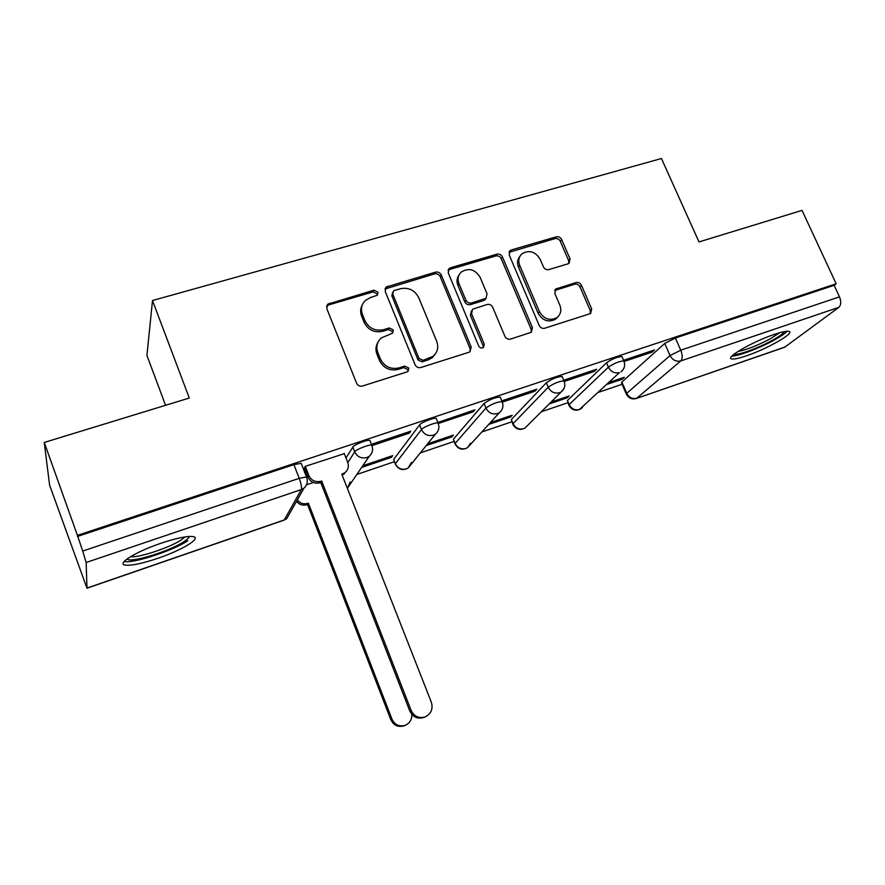 <?xml version="1.0" encoding="UTF-8"?>
<svg xmlns="http://www.w3.org/2000/svg" width="885" height="885" viewBox="0 0 885 885"><rect width="100%" height="100%" fill="white"/><g stroke="black" fill="none" stroke-linecap="round" stroke-linejoin="round"><path stroke-width="1.33" d="M377.995 292.161L373.946 290.18L327.66 304.208L326.786 308.566L356.555 383.194C357.828 385.65 359.808 386.59 362.485 386.026L407.111 371.877L408.04 371.39L408.837 368.072L404.766 366.102L399.047 367.906C390.639 369.653 384.4 366.644 380.34 358.879L377.851 352.684C375.837 346.931 376.933 342.041 381.147 338.026L392.63 333.125L393.338 329.939L389.278 327.959L383.57 329.696C375.163 331.355 368.945 328.346 364.919 320.635L362.452 314.507C360.516 309.053 361.489 304.351 365.372 300.424L370.538 297.526L377.353 295.225L377.995 292.161M377.342 295.236L377.132 293.875L373.094 291.906L328.678 304.927L326.521 306.398M408.018 371.39L407.874 369.576L403.814 367.607L398.117 369.41L399.047 367.906M392.619 333.125L392.431 331.543L388.382 329.574L382.685 331.311L383.57 329.696M622.166 357.075L621.923 356.489C617.133 356.898 612 358.989 606.513 362.784L567.462 400.496L568.801 405.042M562.362 377.054L562.086 376.413C556.986 376.844 551.731 378.968 546.333 382.785L511.342 419.534L512.78 424.037M500.501 397.73L500.213 397.022C494.748 397.476 489.372 399.633 484.062 403.483L453.43 439.192L454.967 443.651M436.493 419.125L436.183 418.351C434.004 417.377 421.127 422.477 419.601 424.911L393.637 459.47L395.274 463.895M161.07 543.224C136.179 551.532 116.201 563.878 125.139 565.095C131.279 565.825 142.208 563.546 157.939 558.269C181.879 550.193 201.924 538.102 193.284 536.631C187.598 535.812 176.856 538.014 161.07 543.224M774.397 334.364C753.002 341.444 724.726 357.817 731.607 358.901C733.864 359.432 738.842 358.392 746.553 355.77C767.129 348.911 795.46 332.804 788.966 331.388C786.842 330.824 781.986 331.82 774.397 334.364M567.938 263.852L569.077 263.265L570.028 258.885L561.654 239.547C560.426 237.291 558.634 236.383 556.256 236.826L511.408 249.946L510.103 250.643L509.207 254.957L539.197 325.503C540.447 327.826 542.295 328.733 544.729 328.235L590.594 313.511L591.678 308.92L581.445 285.28C580.206 283.001 578.392 282.094 576.024 282.558L555.835 288.986L554.829 293.477L559.895 305.292C561.732 310.303 560.769 314.396 557.008 317.56C549.839 321.144 543.976 319.186 539.43 311.675L519.683 265.312C517.957 260.655 518.765 256.783 522.117 253.696C529.341 249.703 535.348 251.55 540.138 259.228L543.412 266.872C544.651 269.151 546.476 270.058 548.877 269.593L567.938 263.852M87.018 588.071L284.295 519.938L301.331 489.571L86.144 562.506L86.984 588.215L49.604 485.168L44.25 442.467L189.29 398.04L152.508 300.535L661.449 158.515L698.995 241.937L802.031 210.376L836.17 283.764L77.426 535.359L82.703 551.056L299.207 478.342L306.498 476.96L306.829 477.834M44.25 442.467L77.426 535.359M441.25 274.925C440.011 272.591 438.13 271.662 435.597 272.137L386.092 287.05L385.196 291.397L415.065 364.709C416.326 367.131 418.262 368.06 420.862 367.518L468.851 352.296L470.046 351.677L471.185 346.986L441.25 274.925L440.221 276.673C438.982 274.339 437.101 273.41 434.579 273.885L384.964 289.019M450.576 267.757L496.927 254.183C499.372 253.73 501.22 254.659 502.448 256.949L532.427 327.638L531.321 332.284L510.523 339.088C508.045 339.597 506.176 338.678 504.915 336.333L492.702 307.25C491.452 304.927 489.582 303.998 487.104 304.495L472.568 309.219L471.55 313.744L484.261 344.221L483.464 347.495C481.506 348.524 479.902 348.015 478.685 345.98L448.241 272.879L449.137 268.531L450.576 267.757L449.514 269.505L495.744 255.964L496.927 254.183M626.237 393.869L621.569 383.072L621.878 382.032L664.723 343.435L670.067 355.56L680.753 350.183L839.489 296.862C841.336 301.575 841.126 305.071 838.847 307.349L784.641 347.252L636.282 398.504L785.216 346.942M356.81 474.482L394.4 461.704M420.353 452.888L454.06 441.427M481.827 431.98L511.84 421.78M541.332 411.746L567.827 402.741M598.957 392.166L622.1 384.289M165.561 405.308L146.921 355.471L152.508 300.535M836.17 283.764L834.135 285.335L839.489 296.862M77.482 536.443L293.897 464.625L301.199 463.32L301.553 464.238M86.144 562.506L82.703 551.056M344.276 453.662L305.159 466.406L304.495 468.121M372.22 445.531L409.39 433.119L410.817 431.183L372.851 443.85L371.921 445.221M361.633 467.435L391.424 457.346L390.971 456.217M391.424 457.346L392.697 455.631L362.784 465.742M409.39 433.119L408.87 431.836M438.484 423.417L473.165 411.846L474.869 409.844L437.865 422.477M426.238 445.564L451.892 436.88L451.438 435.763M451.892 436.88L453.408 435.099L427.654 443.805M473.165 411.846L472.645 410.585M488.719 424.413L510.457 417.056L510.003 415.961M510.457 417.056L512.183 415.22L490.367 422.599M502.47 402.067L534.817 391.27L534.297 390.031M534.817 391.27L536.752 389.212L501.806 400.861M549.154 403.947L567.185 397.841L566.732 396.768M567.185 397.841L569.121 395.96L551.034 402.078M564.287 381.435L594.421 371.379L593.901 370.173M594.421 371.379L596.59 369.266L563.712 380.229M345.991 457.999L352.827 447.113L354.708 451.848C355.881 449.491 369.41 444.193 371.766 445.166L372.098 446.007M607.652 384.145L622.177 379.234L621.712 378.172M624.08 361.489L652.09 352.13L654.48 349.973L623.56 360.284M313.279 482.491L306.741 484.703M622.177 379.234L624.301 377.298L609.732 382.231M652.09 352.13L651.57 350.947M370.218 441.272L369.886 440.431C367.518 439.425 353.989 444.712 352.827 447.113M834.135 285.335L675.377 338.026L664.723 343.435M362.297 304.927C360.35 308.445 360.129 312.195 361.633 316.166L362.452 314.507M382.685 331.311C374.3 332.97 368.105 329.961 364.1 322.284L361.633 316.166M377.961 342.252C375.694 345.958 375.373 349.951 376.977 354.243L377.851 352.684M398.117 369.41C389.721 371.158 383.504 368.16 379.466 360.416L376.977 354.243M470.112 351.633L470.046 348.524L440.221 276.673M394.5 290.468L393.405 291.077L392.774 294.141L418.992 358.381L423.041 360.339L433.108 356.29C437.61 352.285 438.805 347.296 436.703 341.333L418.76 297.714C414.788 290.158 408.671 287.171 400.44 288.72L394.5 290.468M392.575 292.658L391.867 295.844L392.774 294.141M435.099 354.31L432.079 357.817L427.975 359.985L422.034 361.854L417.997 359.896L391.867 295.844M531.177 332.384L531.133 329.209L501.253 258.708C500.025 256.429 498.189 255.511 495.744 255.964M471.417 310.878L470.422 315.37L483.088 345.758L484.261 344.221M483.221 347.661L483.088 345.758M480.124 277.315C475.179 269.383 468.939 267.58 461.428 271.905C458.109 275.069 457.291 278.974 458.972 283.609L465.897 300.192C467.136 302.526 469.017 303.455 471.528 302.969L486.042 298.267L487.038 293.787L480.124 277.315M459.061 274.969C456.815 278.034 456.428 281.485 457.888 285.313L458.972 283.609M486.009 298.322L483.608 300.601L470.4 304.617C467.899 305.115 466.03 304.186 464.78 301.851L457.888 285.313M449.514 269.505L448.031 270.334M519.904 256.373C517.371 259.427 516.873 262.989 518.444 267.049L519.683 265.312M557.827 316.874L555.647 319.142C548.501 322.726 542.66 320.779 538.113 313.29L518.444 267.049M590.273 313.721L590.229 310.524L580.029 286.939C578.79 284.671 576.987 283.775 574.619 284.24L554.718 290.49M568.801 263.464L568.646 260.621L560.305 241.328C559.088 239.083 557.284 238.187 554.917 238.618L509.019 252.314M297.294 499.959C300.059 503.377 303.544 504.516 307.748 503.366L308.367 503.145L392.022 719.251C394.898 724.97 399.323 726.972 405.297 725.28C409.844 723.145 412.001 719.494 411.791 714.339M404.5 725.623L404.091 725.8C398.128 727.481 393.725 725.479 390.86 719.782L307.549 504.494L306.929 504.715C302.747 505.855 299.274 504.727 296.53 501.319M307.549 504.494L308.367 503.145M305.281 466.362L308.854 475.544C311.431 480.621 315.491 482.524 321.034 481.241L320.116 482.767C314.595 484.04 310.558 482.148 307.98 477.092L304.396 467.844M346.444 471.24L342.207 475.234M424.302 717.27L423.871 717.458C417.554 719.239 412.875 717.104 409.821 711.042L320.779 482.535M321.697 481.02L411.138 710.434C414.202 716.518 418.904 718.664 425.242 716.872C431.205 713.764 433.23 708.863 431.327 702.192L341.798 474.205L344.907 472.712C348.159 469.979 349.11 466.572 347.75 462.479L344.176 453.397M189.147 536.465C189.08 537.704 187.377 539.419 184.047 541.587C170.418 550.879 131.312 563.125 127.285 559.187L127.031 558.966M130.526 556.665C138.502 558.059 169.997 547.583 181.359 539.85L185.065 536.918M124.143 561.488C132.938 563.822 173.294 550.558 187.797 540.746M784.309 331.598C783.258 333.579 779.198 336.51 772.129 340.415C758.157 348.159 737.493 355.659 734.107 354.166M737.902 351.511C746.553 349.818 757.372 345.57 770.348 338.767L779.74 332.694M731.95 356.08C738.289 356.212 759.518 348.159 774.065 340.128C780.647 336.51 785.039 333.545 787.219 331.233M373.094 291.906L373.946 290.18M403.814 367.607L404.766 366.102M388.382 329.574L389.278 327.959M582.54 407.288L580.881 408.815C575.947 411.425 571.987 410.33 569 405.518L569.188 404.556L608.404 367.164C613.902 363.392 619.046 361.301 623.814 360.87L624.058 361.445M567.462 400.496L569.188 404.556C571.522 408.903 574.929 410.551 579.398 409.534L619.423 372.596C614.633 373.647 610.96 371.844 608.404 367.164L606.513 362.784M527.051 425.984L525.126 427.909C520.092 430.63 516.055 429.513 513.001 424.568L513.057 423.672L548.224 387.254C553.634 383.448 558.889 381.324 563.988 380.871L564.254 381.512M511.342 419.534L513.057 423.672C515.413 428.097 518.887 429.767 523.5 428.705L525.126 427.909L561.245 391.9L559.486 392.752C554.541 393.858 550.78 392.022 548.224 387.254L546.333 382.785M470.599 443.23L467.612 447.589C462.479 450.443 458.341 449.326 455.2 444.226L455.144 443.407L485.942 408.04C491.263 404.213 496.651 402.044 502.105 401.569L502.392 402.266M453.43 439.192L455.144 443.407C457.501 447.898 461.063 449.591 465.809 448.496L467.612 447.589L499.428 412.653L497.481 413.616C492.37 414.766 488.52 412.908 485.942 408.04L484.062 403.483M411.437 462.468L408.262 467.888C402.996 470.909 398.748 469.78 395.518 464.514L395.363 463.762L421.481 429.557C423.019 427.156 435.907 422.045 438.075 422.986L438.374 423.749M393.637 459.47L395.363 463.762C397.73 468.342 401.359 470.057 406.259 468.917L408.262 467.888L435.464 434.115L433.296 435.199C428.008 436.405 424.07 434.524 421.481 429.557L419.601 424.911M621.878 382.032L626.746 393.294L670.067 355.56C672.6 360.162 676.195 361.943 680.842 360.914L636.758 398.217C632.41 399.201 629.08 397.564 626.746 393.294L626.425 394.301C628.66 398.239 631.934 399.633 636.282 398.504M838.847 307.349L680.842 360.914C682.678 358.713 682.645 355.128 680.753 350.183L675.377 338.026M347.805 462.623L354.708 451.848C357.308 456.914 361.345 458.817 366.821 457.567L369.244 456.317C372.541 453.22 373.381 449.503 371.766 445.166L369.886 440.431M350.206 481.993L347.418 488.498M564.055 388.371L561.245 391.9C564.73 388.913 565.637 385.24 563.988 380.871L562.086 376.413M623.394 369.244L621.016 371.833C624.544 368.879 625.474 365.217 623.814 360.87L621.923 356.489M293.897 464.625L299.207 478.342C301.21 483.863 301.918 487.613 301.331 489.571L303.964 488.166C307.239 485.035 308.091 481.296 306.498 476.96L301.199 463.32M303.964 488.166L286.74 518.632L284.096 520.137L286.74 518.632L289.981 512.902M364.1 322.284L364.919 320.635M379.466 360.416L380.34 358.879M328.678 304.927L329.397 303.223M470.046 348.524L471.185 346.986M386.789 287.89L387.674 286.165M434.579 273.885L435.597 272.137M417.997 359.896L418.992 358.381M422.034 361.854L423.041 360.339M427.975 359.985L428.993 358.458M501.253 258.708L502.448 256.949M531.133 329.209L532.427 327.638M470.422 315.37L471.55 313.744M464.78 301.851L465.897 300.192M470.4 304.617L471.528 302.969M483.608 300.601L484.77 298.942M538.113 313.29L539.43 311.675M555.603 290.081L556.953 288.422M574.619 284.24L576.024 282.558M580.029 286.939L581.445 285.28M590.229 310.524L591.678 308.92M510.191 251.727L511.408 249.946M554.917 238.618L556.256 236.826M560.305 241.328L561.654 239.547M568.646 260.621L570.028 258.885M306.929 504.715L307.748 503.366M390.86 719.782L392.022 719.251M321.034 481.241L320.116 482.767M308.854 475.544L307.98 477.092M342.451 473.984L341.997 474.703M411.138 710.434L409.821 711.042M369.244 456.317L347.34 488.321M436.183 418.351L438.075 422.986C439.701 427.344 438.827 431.05 435.464 434.115M500.213 397.022L502.105 401.569C503.753 405.938 502.857 409.633 499.428 412.653M86.984 588.215L284.096 520.137M326.952 305.911L327.66 304.208M385.207 288.776L386.092 287.05M432.079 357.817L433.108 356.29M484.88 299.926L486.042 298.267M448.087 270.29L449.137 268.531M555.647 319.142L557.008 317.56M554.829 290.236L555.835 288.986M509.063 252.159L510.103 250.643M404.091 725.8L405.297 725.28M344.907 472.712L343.9 474.249M425.242 716.872L423.871 717.458M127.584 558.568L127.285 559.187"/></g></svg>
